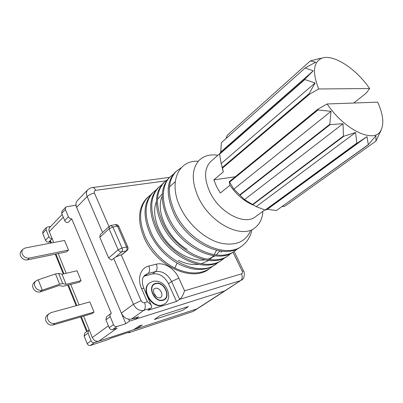 <?xml version="1.0" encoding="UTF-8"?>
<svg xmlns="http://www.w3.org/2000/svg" width="403" height="403" viewBox="0 0 403 403"><rect width="100%" height="100%" fill="white"/><g stroke="black" fill="none" stroke-linecap="round" stroke-linejoin="round"><path stroke-width="0.6" d="M136.335 327.881L136.688 328.712L196.916 308.9L94.388 342.626C92.967 342.918 91.874 342.308 91.108 340.802L88 333.14L88.579 330.238L89.214 329.901L83.597 316.078L92.312 337.523C93.844 340.525 96.02 341.739 98.831 341.165L133.675 329.704L139.156 325.941L142.178 324.954L136.688 328.712M75.774 205.389L125.832 323.725L116.855 326.576C115.409 326.853 114.281 326.203 113.465 324.632L109.933 315.952L110.145 314.355L111.324 313.358L71.729 218.794C70.273 218.879 69.17 218.199 68.414 216.754L65.392 209.51L65.588 207.349L66.691 206.759L76.016 205.142M49.997 227.181L49.76 227.428C48.828 228.592 48.672 230.007 49.297 231.67L53.705 242.52L52.138 238.662L50.415 240.415L50.043 241.301L50.763 243.085M79.059 304.9L70.721 284.397L79.059 304.9M66.208 273.284L58.193 253.558L66.208 273.284M110.679 313.695L106.447 316.859L105.903 319.831L109.183 327.73C109.989 329.286 111.112 329.926 112.553 329.649L117.056 328.208L98.831 341.165M125.832 323.725L129.494 321.131L128.683 319.226M77.537 200.417L77.185 200.78C75.784 202.543 75.593 204.734 76.62 207.354L121.358 313.121C123.847 317.856 127.237 319.826 131.534 319.03L138.733 316.768L135.01 319.393L225.111 290.795L129.494 321.131M154.329 319.508L182.69 310.31L188.463 306.497L160.046 315.63L188.463 306.497L182.69 310.31L154.329 319.508L160.046 315.63L154.329 319.508M71.729 218.794L67.981 222.592C66.535 222.683 65.437 222.008 64.692 220.572L68.414 216.754M42.295 290.19L59.629 284.196L55.513 273.944L58.626 273.425L62.027 274.257L77.023 270.776L81.089 280.654L79.174 282.307L63.014 286.306L59.04 285.505L40.078 291.979C36.935 292.407 34.587 291.077 33.046 287.984C32.341 285.974 32.603 284.261 33.837 282.846L35.65 281.113L38.209 279.793L42.295 290.19L41.922 290.286C38.769 290.709 36.416 289.374 34.865 286.271C34.154 284.251 34.416 282.533 35.65 281.113M68.5 250.061L66.661 251.815L27.505 259.885C24.361 260.202 22.034 258.847 20.523 255.829C19.883 254.051 20.079 252.51 21.097 251.205L22.83 249.366L25.293 247.966L64.54 240.445L68.5 250.061L29.268 258.081C26.114 258.394 23.782 257.033 22.261 254.006C21.621 252.218 21.812 250.671 22.83 249.366M94.02 312.078L92.03 313.625L53.015 324.984C49.866 325.538 47.504 324.229 45.927 321.06C45.146 318.778 45.499 316.869 46.985 315.348L50.733 312.708L89.844 301.928L94.02 312.078L54.939 323.408C51.785 323.962 49.413 322.642 47.826 319.458C47.04 317.166 47.388 315.257 48.879 313.73M62.027 211.096L61.699 213.378L64.692 220.572M59.629 284.196L62.737 283.626L66.102 284.337L81.089 280.654M34.139 282.553L33.837 282.846M55.513 273.944L38.209 279.793M62.027 274.257L66.102 284.337M21.409 250.873L21.097 251.205M47.262 315.111L46.985 315.348M43.066 231.06L42.708 233.292L45.514 240.248C46.219 241.634 47.282 242.268 48.703 242.153L50.264 241.855M88.579 330.238L84.711 333.135L84.126 336.026L87.194 343.633C87.95 345.129 89.038 345.734 90.453 345.436L108.951 339.316L110.276 338.389L129.968 331.886L128.628 332.807L128.451 332.389M197.767 308.502L192.775 311.579L128.628 332.807M52.138 238.662C50.713 238.778 49.645 238.138 48.929 236.742L46.093 229.74L46.325 227.624L47.413 227.03L50.677 226.471M149.518 283.027L149.196 283.269C140.304 289.364 151.901 309.066 162.182 305.172L164.52 303.983M153.81 293.152L156.288 296.658M222.511 169.23L222.773 169.381M198.115 161.235C177.728 159.981 167.769 183.697 181.209 209.187C189.214 224.909 204.553 238.465 219.167 242.767C234.576 246.399 245.009 242.48 250.47 231.015M241.457 246.273L240.959 246.621C224.542 260.429 187.642 243.135 174.111 214.169C165.996 195.954 166.268 182.06 174.922 172.489L176.161 171.351M173.391 174.207L170.172 176.821C161.799 184.77 160.847 201.807 169.134 218.35C182.327 247.049 219.368 264.212 235.629 250.354L237.775 248.58M181.32 167.688L176.061 171.451C167.406 181.093 167.154 194.997 175.305 213.167C188.634 241.991 226.028 259.623 242.238 245.729C247.21 241.981 250.429 236.737 251.89 229.997M228.415 255.411L227.937 255.749C211.328 269.536 175.048 252.893 161.951 224.38C154.117 206.633 154.571 192.866 163.311 183.078L164.545 181.944M222.068 259.859L221.625 260.172C205.072 273.975 168.872 257.588 156.062 229.327C148.359 211.736 148.898 198.034 157.679 188.211L158.908 187.083M215.842 264.227L215.439 264.509C205.787 271.128 193.863 271.118 179.667 264.484C166.817 257.708 157.029 247.603 150.299 234.168C142.738 216.668 143.362 203.026 152.163 193.244L153.367 192.135M178.378 260.318C185.315 263.713 191.914 265.063 198.165 264.368M201.173 263.829L208.658 260.484M209.822 259.603L213.53 255.709M214.21 254.731L216.482 250.318M162.298 193.803L157.487 199.409M156.339 201.827C152.122 212.21 156.021 228.531 166.51 241.301C176.912 254.011 192.689 261.607 204.769 259.915M207.711 259.341L215.071 255.89M216.22 254.993L219.872 250.978M162.187 196.321C155.372 210.875 167.341 237.876 187.204 249.402M234.863 250.893L234.38 251.23C217.847 265.063 181.199 247.981 167.965 219.333C159.996 201.379 160.359 187.546 169.059 177.839L170.298 176.7M167.567 179.501L164.404 182.08C155.674 191.692 155.236 205.47 163.094 223.423C175.884 251.714 212.824 268.811 229.161 254.887L231.257 253.16M150.787 194.75L147.785 197.238C138.964 206.89 138.279 220.481 145.725 238.012C152.369 251.351 162.082 261.371 174.857 268.066C188.977 274.609 200.865 274.569 210.527 267.95L212.482 266.358M156.273 189.768L153.211 192.286C144.41 202.009 143.806 215.665 151.392 233.251C163.93 261.28 200.215 277.526 216.613 263.683L218.617 262.046M161.86 184.685L158.752 187.239C149.987 196.911 149.463 210.628 157.18 228.39C169.824 256.56 206.568 273.224 222.824 259.33L224.874 257.648M209.736 268.499L209.374 268.756C192.629 282.558 157.069 266.695 144.652 238.914C137.227 221.464 137.927 207.888 146.752 198.18L147.951 197.077M121.787 254.671L127.071 250.47L122.598 254.253L115.676 256.998L111.47 260.106L108.659 257.975L99.818 237.312L100.216 234.697M143.821 276.292L152.51 273.924C159.18 273.027 164.515 276.297 168.514 283.737L176.489 301.494L147.891 310.33L151.407 307.756L151.704 306.718L151.367 305.595C150.823 304.441 149.483 303.197 147.357 301.852L141.498 288.422C136.955 278.428 140.677 267.799 148.838 266.035L156.319 264.177C164.157 262.046 174.67 268.655 178.801 278.105L184.569 290.8L241.548 273.869C242.51 273.42 242.702 272.483 242.122 271.048L232.999 252.167M176.489 301.494L179.647 299.338C181.385 298.144 183.022 295.298 184.569 290.8M134.461 318.108L135.01 319.393M217.877 155.296C210.265 154.092 204.089 155.704 199.344 160.132C191.601 168.615 191.284 181.038 198.392 197.41C210.074 223.232 241.805 239.317 255.104 227.7C259.854 223.967 262.444 218.512 262.877 211.328M264.781 209.938L255.764 216.532C245.11 226.038 219.444 212.91 209.867 192.035C203.973 178.68 204.195 168.575 210.532 161.729L219.67 153.724M211.429 160.943L210.532 161.729M282.065 206.628L284.981 206.129L375.949 141.095L381.001 130.25M276.473 210.512L368.322 144.753L367.022 136.617L357.113 143.221L265.456 210.134L267.36 209.293L276.473 210.512L368.08 144.783M253.024 205.021C244.163 201.233 236.465 194.649 229.922 185.274L229.272 181.662L233.851 189.108L244.51 199.616L256.207 206.628L265.149 210.059L356.796 143.11L357.113 143.221M265.149 210.059L265.456 210.134M252.706 204.81L343.784 136.264L343.442 136.028L343.034 123.716L330.112 124.648L240.173 195.052M252.384 204.618L343.442 136.028M239.881 194.765L329.785 124.31L330.112 124.648M229.599 182.136L318.022 109.918L317.866 109.198L327.115 103.974C345.044 130.713 375.042 144.158 381.047 130.129C384.225 123.389 383.092 114.069 377.646 102.166L327.115 103.974M229.372 181.788L317.755 109.525M225.947 138.617L227.242 135.272L310.355 60.878L320.037 58.395M305.398 67.785L221.459 142.622L305.398 67.785L315.75 62.218L310.355 60.878M221.358 142.864L220.713 152.022L219.62 154.163L304.844 79.547L304.799 79.215L313.242 70.842L305.328 68.021M219.61 153.845L304.799 79.215M219.62 154.163L221.151 163.583L222.441 167.85L309.217 94.151L309.051 93.763L315.106 82.968L304.844 79.547M222.315 167.492L309.051 93.763M229.272 181.662L317.866 109.198M235.236 176.781L213.852 179.854L216.537 186.518L220.33 193.057L229.922 185.274M321.685 58.279C333.125 53.604 355.773 68.414 369.667 88.534L318.697 88.972C312.244 72.424 313.242 62.193 321.685 58.279L317.937 58.853M369.667 88.534L366.171 93.209L353.698 103.022M213.852 179.854L223.287 171.915L222.516 168.076L309.539 94.206L318.697 88.972M309.539 94.206L309.217 94.151M221.917 166.474L223.287 171.915M322.108 57.987L321.846 58.218M313.242 70.842L220.713 152.022M315.106 82.968L221.151 163.583M329.785 124.31L331.034 111.349L318.022 109.918M356.796 143.11L355.602 132.501L343.784 136.264M375.949 141.095L375.858 135.715L368.322 144.753M380.815 130.945L381.142 130.149M367.022 136.617L267.36 209.293M355.602 132.501L256.207 206.628M343.034 123.716L244.51 199.616M331.034 111.349L233.851 189.108M116.855 326.576L112.553 329.649M192.775 311.579L240.576 280.619L179.647 299.338L171.607 281.495C167.577 274.025 162.218 270.73 155.538 271.612L148.072 273.541L144.833 275.173C143.302 276.967 142.566 278.236 142.632 278.977C142.35 279.093 142.33 280.871 142.571 284.306L143.79 288.266L141.498 288.422M109.183 327.73L113.465 324.632M92.312 337.523L108.392 325.815M63.276 217.177L49.297 231.67M65.392 209.51L61.699 213.378M110.145 316.677L105.903 319.831M41.922 290.286L40.078 291.979M58.626 273.425L62.737 283.626M29.268 258.081L27.505 259.885M54.939 323.408L53.015 324.984M51.443 242.954L50.415 240.415L48.703 242.153M45.514 240.248L48.929 236.742M46.093 229.74L42.708 233.292M94.388 342.626L90.453 345.436M87.194 343.633L91.108 340.802M88 333.14L84.126 336.026M55.931 254.026L63.951 273.813M68.465 284.956L76.802 305.524M81.346 316.733L87.229 331.251M149.573 282.987L152.888 281.344C166.787 278.866 173.411 298.492 164.767 303.812L162.575 304.9C152.289 308.794 140.682 289.082 149.573 282.987L149.196 283.269M155.608 283.405C164.233 280.579 172.031 297.963 163.084 300.265C154.329 303.363 146.455 285.395 155.608 283.405M155.754 283.727C146.954 285.646 154.52 302.915 162.943 299.943C171.547 297.731 164.046 281.002 155.754 283.727M155.261 288.362L154.198 288.896C152.626 289.193 153.478 298.26 160.082 297.822L160.53 297.575C164.318 295.077 159.603 286.86 155.261 288.362M174.857 268.066L177.103 263.119M165.729 180.871L95.692 190.352C94.362 190.69 93.954 191.616 94.463 193.133L108.981 226.597M121.212 254.797L141.1 300.643C141.957 302.25 143.1 302.93 144.546 302.688L147.357 301.852M94.463 193.133C91.491 193.692 89.048 194.83 87.129 196.553L76.62 207.354M102.584 232.511L87.129 196.553C86.066 193.888 86.237 191.672 87.637 189.904L88.02 189.511M121.358 313.121L133.423 304.26L113.646 258.247M108.659 257.975L118.175 249.769L122.003 247.976C122.608 249.659 122.492 250.968 121.651 251.905C120.175 252.056 119.016 251.341 118.175 249.769L109.087 228.793L99.818 237.312M118.754 226.355L117.505 226.159L112.875 227.02L109.087 228.793L109.349 226.259L100.1 234.803M115.676 256.998L121.651 251.905L126.26 250.883C127.101 249.951 127.222 248.651 126.618 246.979L117.505 226.159L115.399 224.642M110.78 225.489L112.875 227.02L122.003 247.976L126.618 246.979L127.842 247.094M144.546 302.688C145.785 306.124 145.523 308.683 143.765 310.36C139.433 311.126 135.987 309.096 133.423 304.26L141.1 300.643M151.009 308.134L143.765 310.36L131.534 319.03M225.111 290.795L240.576 280.619C242.389 279.072 242.712 276.826 241.548 273.869M242.122 271.048L243.573 270.982M91.97 187.566L92.468 187.501C93.763 187.571 94.841 188.518 95.692 190.352M143.836 288.367L151.367 305.595M148.838 266.035C150.037 269.305 149.78 271.803 148.072 273.541L145.055 275.869M152.51 273.924L155.538 271.612C157.251 269.884 157.513 267.406 156.319 264.177M178.801 278.105L171.607 281.495L168.514 283.737M225.03 290.845L197.843 308.451M62.158 214.472L49.76 227.428M65.588 207.349L61.906 211.222M46.325 227.624L42.945 231.186M86.645 331.684L80.671 316.934M76.127 305.711L67.79 285.123M63.271 273.969L55.251 254.167M174.922 172.489L176.061 171.451M163.311 183.078L164.404 182.08M157.679 188.211L158.752 187.239M127.071 250.47C128.068 249.477 128.315 248.334 127.811 247.029L118.719 226.279C118.064 225.045 117.036 224.486 115.636 224.597L111.011 225.448L109.349 226.259M241.503 280.181C245.21 278.322 244.556 271.773 243.533 270.897L234.108 251.427M146.752 198.18L147.785 197.238M152.163 193.244L153.211 192.286M169.552 177.385L91.31 187.702L88.186 189.355L77.185 200.78M169.059 177.839L170.172 176.821M220.834 252.192L222.144 251.255M168.021 188.176L168.298 187.929M169.456 186.891L175.214 181.738M381.047 130.129L380.029 132.789"/></g></svg>

